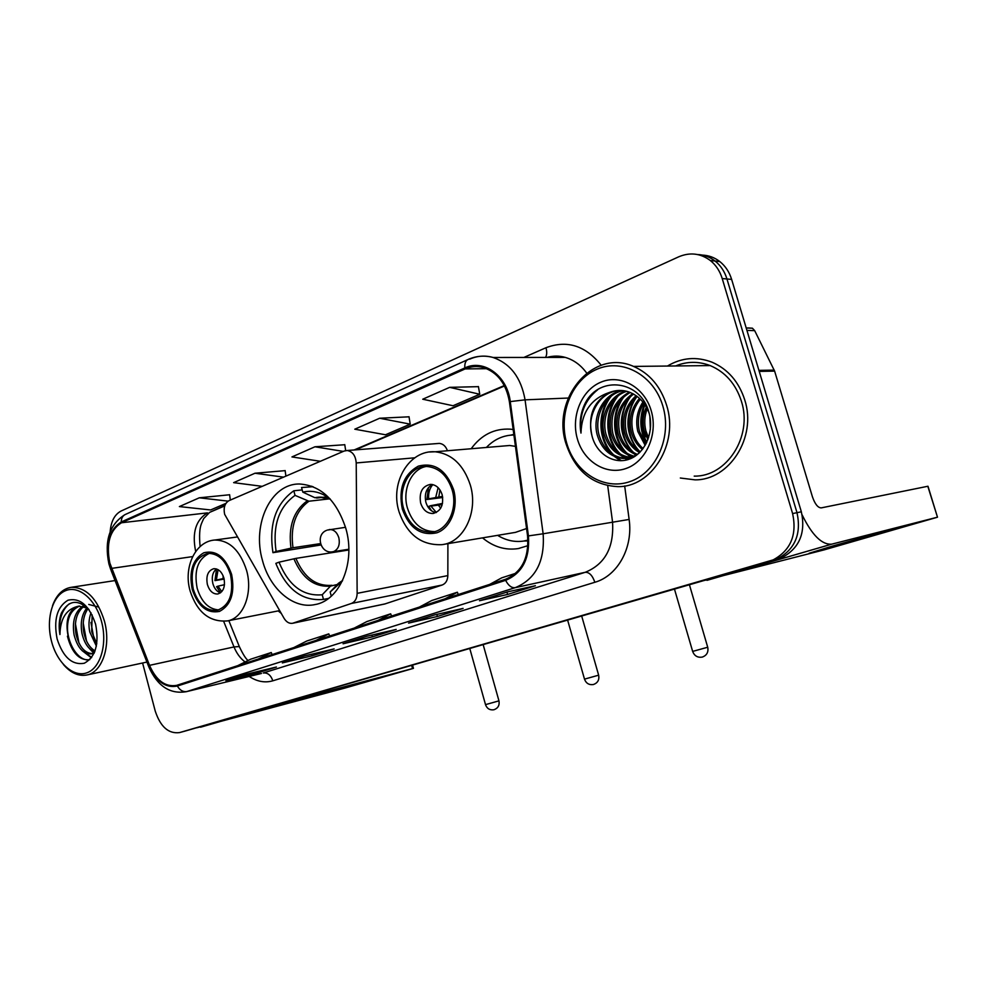 <?xml version="1.0" encoding="UTF-8"?>
<svg xmlns="http://www.w3.org/2000/svg" width="987" height="987" viewBox="0 0 987 987"><rect width="100%" height="100%" fill="white"/><g stroke="black" fill="none" stroke-linecap="round" stroke-linejoin="round"><path stroke-width="1.48" d="M224.629 514.289L284.108 618.38C286.464 622.168 289.314 623.796 292.658 623.266L351.397 603.452C355.061 601.934 356.973 598.566 357.146 593.347L356.221 462.952C355.616 455.686 352.606 451.528 347.165 450.504L344.13 451.047L228.984 500.656C224.789 503.185 223.346 507.725 224.629 514.289M482.52 537.866C493.438 546.909 505.344 550.475 518.249 548.587L527.946 545.663M262.468 560.443C269.796 588.931 293.361 609.361 314.952 604.587C339.836 600.639 355.912 562.578 345.832 528.427C336.604 500.434 321.244 485.629 299.752 484.012C270.931 483.161 251.784 524.282 262.468 560.443M278.198 610.891L281.233 613.396M513.166 429.518L510.316 429.16C494.376 428.296 481.335 434.835 471.169 448.752M292.658 623.266L384.708 604.007L442.164 585.02C445.729 583.576 447.629 580.43 447.839 575.606L447.901 543.664M447.432 450.751C445.84 446.272 443.151 443.817 439.363 443.397L437.636 443.533M184.717 731.182L782.025 557.606C799.421 548.167 805.861 532.894 801.345 511.797L731.638 279.407C729.344 271.993 725.408 266.046 719.819 261.567C714.588 257.508 708.752 255.349 702.325 255.09M142.597 662.993L155.23 711.059C160.449 726.827 168.555 734.007 179.56 732.588L773.179 559.876C790.686 550.351 797.163 534.917 792.61 513.573L722.213 278.544L726.95 278.976C724.655 271.524 720.695 265.552 715.082 261.037C709.826 256.953 703.978 254.782 697.525 254.523C703.978 254.782 709.826 256.953 715.082 261.037C720.695 265.552 724.655 271.524 726.95 278.976L797.002 512.685L726.95 278.976L731.638 279.407M769.28 561.282L777.62 558.728C795.078 549.253 801.53 533.905 797.002 512.685C801.53 533.905 795.078 549.253 777.62 558.728L185.137 731.071L778.163 559M680.327 478.016L695.058 479.855C729.257 480.299 757.054 437.377 744.753 399.945C738.868 381.772 727.974 369.2 712.096 362.229C696.551 356.295 681.647 357.565 667.409 366.054C681.647 357.565 696.551 356.295 712.096 362.229C727.974 369.2 738.868 381.772 744.753 399.945C757.054 437.377 729.257 480.299 695.058 479.855L680.327 478.016M109.841 563.059C105.979 543.541 109.853 530.105 121.463 522.765L465.124 368.928C470.959 366.35 476.968 365.869 483.137 367.46C497.399 372.198 506.158 383.622 509.403 401.746L527.576 536.003C529.106 557.976 521.704 572.423 505.344 579.344L176.525 685.397C165.248 687.199 156.254 680.512 149.518 665.349L109.841 563.059M109.347 563.269L149.049 665.657C156.168 681.573 165.606 688.371 177.376 686.027L505.628 580.331C522.394 573.25 529.994 558.432 528.427 535.904L510.254 401.586C507.33 375.776 483.581 358.688 464.84 367.941L121.253 521.963C109.36 529.501 105.387 543.269 109.347 563.269M478.424 386.657L449.665 387.348L422.744 399.217L453.033 405.743L479.756 394.257L478.411 386.546M409.025 416.81L379.65 418.241L354.789 429.197L385.51 434.773L410.222 424.151L409.013 416.711M229.613 494.758L199.288 497.806L179.387 506.578L210.626 509.958L225.9 503.395M285.132 470.639L254.991 473.229L233.635 482.643L262.209 486.344M344.771 444.73L314.952 446.778L291.942 456.932L320.368 461.287M722.213 278.544C719.905 271.055 715.933 265.034 710.307 260.506C700.486 253.289 689.962 252.055 678.698 256.817L121.105 511.019C114.64 514.437 110.988 521.358 110.162 531.771M507.589 591.892L535.398 585.723L507.602 594.445L479.485 600.75L507.589 591.892M304.588 655.899L334.137 648.903L312.003 655.849L282.344 662.919L304.588 655.899M246.577 674.195L276.409 667.015L255.781 673.492L225.887 680.722L246.577 674.195M434.514 614.938L463.088 608.411L437.401 616.48L408.593 623.105L434.514 614.938M367.053 636.208L396.194 629.422L372.383 636.886L343.069 643.771L367.053 636.208M372.383 636.886L371.889 635.085M437.401 616.48L436.822 614.407M255.781 673.492L255.399 672.073M226.504 680.524L225.887 680.722M312.003 655.849L311.571 654.245M507.602 594.445L506.936 592.101M314.952 446.778L343.303 451.404M345.672 450.59L344.759 444.619M254.991 473.229L283.54 477.153M285.909 476.129L285.12 470.54M199.288 497.806L228.083 501.137M230.316 500.088L229.601 494.672M379.65 418.241L410.222 424.151M449.665 387.348L479.756 394.257M378.07 620.404L390.679 613.828L366.942 621.526L354.234 628.09M390.679 613.828L391.568 616.048M315.963 640.44L328.807 633.876L306.747 641.032L293.83 647.571M328.807 633.876L329.683 636.01M258.249 659.057L271.265 652.53L250.698 659.193L237.633 665.707M271.265 652.53L272.104 654.591M445.075 598.788L457.363 592.225L431.751 600.528L419.339 607.091M457.363 592.225L458.289 594.532M515.67 573.324L501.741 577.839L489.7 584.39M362.377 682.757L308.536 697.686L362.377 682.757M196.771 727.801L345.129 688.013L412.147 668.73L413.454 668.335L412.554 668.569L411.678 665.398M265.984 707.704L412.554 668.569M101.624 621.884C95.85 599.405 78.664 584.946 65.463 590.719C52.163 596.148 45.834 619.651 51.484 641.143C56.938 662.709 73.26 677.699 86.782 672.838C100.39 668.31 107.583 644.277 101.624 621.884M63.341 664.424C70.768 673.048 78.676 676.551 87.041 674.948C102.364 672.11 111.223 645.572 104.437 621.119C97.257 598.467 86.177 587.203 71.2 587.327C62.699 588.721 56.481 594.828 52.545 605.648M96.393 646.127L89.755 631.988C88.398 625.252 88.818 618.837 91.026 612.767M96.8 643.845L91.692 631.631L92.149 614.876M94.666 651.926C88.571 649.434 84.339 643.277 81.97 633.444C80.144 622.834 81.822 614.272 87.004 607.77M95.073 650.877C89.669 647.768 85.955 641.834 83.92 633.074C82.18 623.266 83.562 615.086 88.065 608.523M92.741 651.062L94.37 652.641L91.47 653.85C83.377 654.319 77.591 648.015 74.087 634.912C71.989 621.477 74.852 611.903 82.698 606.203M94.073 653.295L91.47 653.85M92.396 653.604C84.734 653.234 79.293 646.88 76.073 634.542C74.025 621.81 76.591 612.433 83.747 606.437M88.744 604.451L98.392 606.98M89.04 609.608C77.788 598.875 68.559 600.084 61.33 613.235C59.047 619.614 58.578 626.72 59.923 634.542C60.306 619.281 65.796 610.015 76.381 606.758C68.017 611.706 65.265 621.465 68.128 636.023C65.895 620.465 69.719 610.459 79.602 606.03M76.381 606.758L78.8 606.117L87.769 608.214M57.123 638.971C63.119 657.28 72.174 665.374 84.302 663.252C95.554 656.997 99.317 643.98 95.603 624.191C89.262 605.45 80.033 597.456 67.93 600.232C57.024 606.906 53.434 619.824 57.123 638.971M59.923 634.542C58.517 620.404 61.638 610.163 69.287 603.81M89.854 659.587L89.805 659.637C78.713 662.314 66.154 642.981 67.535 624.401M91.705 657.379L85.018 652.728M78.96 643.105L75.407 623.673M86.498 640.945L83.216 623.007M93.938 638.725L90.94 622.415M89.151 659.772C78.972 660.352 71.73 652.506 67.424 636.208M91.384 657.811L82.118 650.63M93.666 653.061L89.805 648.903M341.49 582.219L339.849 582.515L342.39 580.911M323.415 599.417L328.535 598.418L323.415 599.417C302.207 601.391 286.353 589.375 275.854 563.38L279.025 562.171C288.66 585.612 303.058 596.481 322.218 594.766L330.485 586.118L340.244 583.773M348.83 549.981L295.878 558.395L279.025 562.171M320.935 544.984L272.943 552.683C268.723 524.331 275.681 503.703 293.805 490.786L302.207 489.897M309.955 491.292L313.15 491.514M313.089 486.702L301.553 487.529L302.812 492.143L314.902 497.719L321.577 497.497M329.855 498.694C321.046 492.143 312.028 489.959 302.812 492.143M331.287 596.16L330.151 592.003L342.292 581.109M322.218 594.766L323.489 599.405M342.6 580.479L338.381 583.329L330.151 592.003M293.805 490.786L295.051 495.375C278.753 507.133 272.437 525.824 276.113 551.462L272.943 552.683M329.399 498.867L308.919 501.223L295.051 495.375M276.113 551.462L292.979 547.748L320.467 543.615M193.255 589.079C198.079 603.958 205.975 611.076 216.906 610.447C229.428 605.858 233.981 593.977 230.551 574.804C225.9 560.53 218.374 553.386 207.986 553.374C194.686 557.408 189.775 569.314 193.255 589.079M209.392 553.3C197.856 558.864 193.785 570.56 197.203 588.412C201.521 602.119 208.763 609.287 218.917 609.917M207.381 584.514C209.503 591.04 212.958 594.199 217.745 594.001C223.407 592.027 225.468 586.759 223.95 578.185C221.853 571.794 218.472 568.623 213.797 568.697C207.986 570.56 205.839 575.828 207.381 584.514M216.449 568.944C212.649 572.164 211.452 577.05 212.859 583.601C214.327 588.523 216.869 591.608 220.471 592.854M224.16 579.098L214.956 580.615L216.535 568.968M218.09 569.672L216.35 580.085L214.956 580.615M216.35 580.085L224 578.419M220.545 592.792L216.585 586.685L217.979 586.155L221.791 591.632M224.493 584.711L217.979 586.155M403.621 508.576C408.951 524.393 418.278 532.252 431.603 532.129C447.16 531.166 458.079 509.317 452.182 490.008C447.345 475.5 438.919 467.653 426.902 466.469C409.864 465.346 397.428 488.392 403.621 508.576M426.273 466.456C411.295 468.911 401.968 489.959 407.434 508.083C412.541 523.406 421.56 531.253 434.477 531.623M513.894 434.897L512.969 434.996M513.906 434.983C503.308 435.193 494.142 439.351 486.381 447.469M515.448 446.371L509.711 445.495L501.803 446.161M443.792 544.343L515.498 532.363L526.564 528.538M497.608 535.349C505.875 540.444 514.56 542.356 523.653 541.061L527.959 540.123M525.158 540.79L527.971 540.308M420.635 503.037C422.942 509.884 426.964 513.363 432.713 513.487C440.745 511.5 443.903 505.27 442.188 494.808C439.98 488.22 436.131 484.74 430.64 484.358C422.263 486.06 418.932 492.279 420.635 503.037M432.38 484.518C426.359 488.01 424.2 493.956 425.903 502.358C427.753 508.169 431.097 511.599 435.921 512.66M442.731 497.522L426.89 499.508L428.506 487.492M432.812 484.617C429.579 488.38 428.21 493.118 428.679 498.817L426.89 499.508M428.679 498.817L442.558 496.387M431.442 510.735L428.814 506.38L430.616 505.702L436.328 512.463M430.813 506.121L441.337 504.727M442.509 503.469L430.616 505.702M867.437 537.027L809.106 553.275L833.151 545.86L893.457 529.069L867.437 537.027M703.768 580.603L824.219 549.858L937.49 517.2L927.817 486.27L821.233 507.886C817.902 507.787 814.966 504.098 812.437 496.819L774.622 371.112L759.225 371.396M802.16 514.918C812.116 535.275 821.998 545.009 831.782 544.145L937.329 517.237M747.85 327.931L752.415 328.202L754.685 330.645L774.622 371.112M662.894 406.225C653.949 375.196 622.563 358.145 597.271 369.101C571.843 379.6 558.111 413.985 566.723 443.175C574.965 472.514 604.044 490.823 630.039 481.57C656.158 472.785 672.209 437.118 662.894 406.225M666.62 405.25C660.587 386.386 649.569 373.444 633.555 366.411C592.817 348.053 550.993 398.871 566.057 443.866C575.187 470.848 592.36 485.098 617.541 486.616C651.432 487.738 679.093 443.792 666.62 405.25M694.206 476.116C726.518 476.968 753.007 436.513 741.385 401.191C735.771 383.906 725.371 372.037 710.184 365.585C698.5 361.168 686.952 361.291 675.552 365.967M643.746 407.927C642.031 417.748 642.537 427.433 645.276 436.945M647.891 439.708L644.314 431.035C642.278 423.065 642.956 415.071 646.349 407.026M648.545 437.858L645.905 430.912C644.03 423.645 644.462 416.23 647.213 408.68M645.165 445.384L637.861 431.553C635.369 421.054 637.047 411.197 642.919 401.98M645.856 444.162L639.477 431.43C637.084 421.535 638.515 412.085 643.771 403.066M642.377 449.48C636.862 445.001 633.185 439.203 631.322 432.084C628.534 419.241 631.273 408.001 639.527 398.366M643.08 448.567C638.058 444.125 634.69 438.598 632.963 431.961C630.249 419.672 632.716 408.741 640.366 399.18M639.576 452.614C632.087 448.283 627.115 441.621 624.685 432.627C621.674 417.686 625.487 405.361 636.134 395.664M640.267 451.898C633.272 447.481 628.633 441.004 626.35 432.491C623.389 418.056 626.93 405.99 636.973 396.268M636.504 454.884C627.201 451.195 621.02 443.953 617.961 433.17C614.741 416.255 619.663 403.066 632.729 393.616M637.294 454.378C628.435 450.491 622.55 443.373 619.651 433.034C616.48 416.6 621.119 403.621 633.58 394.072M633.272 456.549C622.279 453.884 614.901 446.284 611.138 433.725C607.758 414.848 613.815 400.981 629.299 392.11M634.086 456.179C623.513 453.23 616.443 445.705 612.853 433.577C609.51 415.194 615.283 401.487 630.162 392.444M632.729 457.635L630.816 457.709M629.94 457.684L628.941 457.623C616.727 455.883 608.485 448.11 604.217 434.28C599.516 416.748 609.201 395.676 625.857 391.099M632.938 457.512L631.655 457.499M630.779 457.45L630.656 457.437C618.454 455.71 610.225 447.938 605.956 434.144C601.354 416.983 610.583 396.293 626.72 391.308M638.947 453.206C633.728 457.117 628.077 458.832 622.007 458.375C609.756 456.611 601.49 448.777 597.197 434.848C592.064 415.848 603.797 393.184 622.378 390.544M634.703 456.487L623.759 458.178C611.508 456.438 603.254 448.604 598.961 434.699C593.94 416.07 605.13 393.813 623.253 390.642M650.371 429.32L649.878 416.452M591.855 435.279C596.099 453.946 614.136 465.074 629.694 459.004C645.338 453.156 654.406 431.566 649.002 412.665C640.933 380.291 599.677 375.196 585.464 402.708C580.64 412.171 579.147 422.3 580.973 433.083C581.701 411.986 591.324 398.403 609.855 392.308C593.792 400.956 587.783 415.28 591.855 435.279C586.352 415.145 599.899 391.308 619.75 390.433M609.855 392.308C615.937 390.087 621.872 389.84 627.658 391.568C638.046 395.071 645.264 402.462 649.286 413.738M577.42 439.067C583.798 461.719 606.326 475.672 626.214 468.418C646.201 461.521 658.292 434.268 651.21 410.715C644.412 387.052 620.539 373.851 601.058 382.105C581.479 390.013 570.745 416.526 577.42 439.067M580.973 433.083C579.061 414.626 584.662 400.154 597.764 389.668M621.44 460.695L616.196 457.141M614.124 455.278C598.85 441.263 597.666 412.702 611.335 396.108M627.72 459.671L622.896 456.315M620.786 454.415C605.796 440.51 604.624 412.48 618.035 396.021M631.655 457.166L629.496 455.513M627.35 453.551C612.643 439.758 611.471 412.27 624.635 395.935M633.814 452.7C619.392 439.018 618.22 412.06 631.137 395.861M640.193 451.861C626.264 438.438 624.857 412.578 637.108 396.367M646.818 442.25C640.588 430.64 639.958 418.13 644.93 404.719M620.441 460.719L614.445 456.463M611.792 453.86C598.492 439.992 597.197 414.491 609.016 398.069M627.053 459.856L621.131 455.624M618.442 452.947C605.45 439.227 604.167 414.293 615.715 398.02M631.951 458.03L631.298 457.586M630.989 457.376L627.732 454.785M625.005 452.046C612.322 438.462 611.039 414.084 622.316 397.983M635.801 455.303L634.234 453.958M631.458 451.158C618.886 434.662 618.01 416.921 628.818 397.946M637.836 450.269C625.561 434.046 624.697 416.6 635.221 397.921M646.436 443.052C639.687 430.986 639.021 417.97 644.449 404.016M293.25 623.093L385.288 603.847M351.397 603.452L442.164 585.02M357.146 593.347L447.839 575.606M356.221 462.952L414.75 457.808M801.345 511.797L792.61 513.573M121.463 522.765L207.492 512.87C195.907 519.853 191.934 532.536 195.574 550.906L195.722 551.437M523.875 357.442L545.971 347.732C547.094 351.94 546.946 355.172 545.503 357.417M545.971 347.732C567.093 339.762 585.501 345.598 601.206 365.264M586.685 373.074C580.887 365.104 573.743 359.873 565.28 357.405C559.111 355.702 552.991 355.715 546.909 357.417M148.568 666.25L111.112 570.498L111.124 568.734M505.628 580.331C508.416 585.649 511.611 588.104 515.226 587.672L186.925 691.517C183.076 692.146 179.881 690.32 177.376 686.027M528.427 535.904L543.134 533.782C544.997 561.196 535.694 579.159 515.226 587.672L585.242 572.3C605.068 564.194 614.161 547.341 612.52 521.765L607.708 485.666M261.333 673.492L186.42 691.665C170.048 694.441 157.538 686.224 148.877 667.052L149.049 665.657M510.254 401.586L525.059 399.846L543.134 533.782L629.126 519.446C633.284 547.822 617.517 575.902 594.853 582.281L272.819 680.808C264.911 683.066 257.027 681.61 249.18 676.44M469.713 359.157C477.301 355.789 485.098 355.234 493.118 357.479C510.476 363.598 521.124 377.725 525.059 399.846L568.216 398.045M464.84 367.941C464.519 363.352 465.667 360.502 468.319 359.379C476.326 355.875 484.592 355.234 493.118 357.479L565.28 357.405C559.296 355.665 553.349 355.665 547.427 357.417M467.616 359.7L125.67 514.326C122.77 515.572 121.302 518.113 121.253 521.963M624.672 485.962L629.126 519.446M179.56 732.588L185.137 731.071M272.819 680.808C270.857 675.145 267.662 672.542 263.258 672.998L585.242 572.3C589.288 572.139 592.496 575.47 594.853 582.281M465.124 368.928L486.702 368.682M504.295 385.559L354.136 449.961M224.913 505.393L210.675 511.92M111.58 568.389L192.638 556.594M149.518 665.349L234.005 646.941C236.67 653.419 240.359 658.428 245.084 661.993M223.679 621.366L234.005 646.941L239.31 646.547C242.913 654.184 245.837 658.835 248.07 660.5M239.804 647.768L228.824 620.638M552.56 356.332L552.56 357.417M270.154 707.037L200.966 727.098M295.878 558.395C304.07 577.543 316.087 586.512 331.953 585.303M330.361 499.249C325.155 497.115 320.01 496.609 314.902 497.719M338.381 583.329L342.625 580.43M293.904 558.79C302.182 578.246 314.384 587.364 330.485 586.118M330.003 498.867L321.133 497.497L316.679 498.053M307.142 500.902C293.521 510.921 288.142 526.663 290.992 548.13M308.919 501.223C295.508 511.106 290.19 526.614 292.979 547.748M567.624 620.12L584.501 679.13L598.653 675.182M329.202 529.587L329.72 529.525C333.988 529.563 337.023 532.289 338.825 537.705C340.145 544.454 338.516 549.056 333.927 551.474L332.52 551.819C320.615 553.991 315.137 535.003 326.352 530.451M231.612 574.397C225.455 557.013 216.202 549.808 203.84 552.757C192.638 559.345 188.764 571.584 192.243 589.461C198.066 606.474 207.159 613.778 219.533 611.397C231.057 605.167 235.091 592.829 231.612 574.397M237.164 536.99L214.796 540.025C229.428 540.222 240.026 550.351 246.577 570.4C253.153 593.212 243.32 618.417 227.429 620.909L279.629 610.62M469.787 648.533L485.518 704.632L498.953 700.856M223.111 578.604L223.111 575.779M453.564 489.478C446.062 469.787 434.292 462.027 418.254 466.172C403.634 474.439 398.316 488.738 402.314 509.082C409.346 528.304 420.881 536.2 436.92 532.783C450.775 527.971 458.782 507.552 453.564 489.478M429.616 451.997L435.23 451.775C451.923 453.81 463.619 464.902 470.318 485.036C478.609 512.105 463.508 542.727 441.818 544.676C421.202 545.478 406.903 534.423 398.945 511.525M523.752 541.049L527.996 540.913M513.832 434.403L510.674 435.144M674.466 589.103L692.652 651.408L707.716 647.238M435.723 497.386L438.117 487.664M438.796 496.856L439.955 489.91M440.708 508.194L437.648 504.234M441.929 505.566L440.72 503.703M832.127 544.059L707.346 580.245M758.917 370.372L774.227 370.1M754.685 330.645L746.937 330.398M519.347 548.39L518.249 548.587M347.165 450.504L439.363 443.397M719.819 261.567L710.307 260.506M782.025 557.606L773.179 559.876M108.989 564.182L110.692 569.437M108.854 563.626C104.215 540.827 109.545 524.516 124.831 514.708M186.42 691.665L261.444 673.467M200.114 546.551C199.103 535.892 199.559 528.218 201.496 523.517L203.655 518.619L209.614 512.376L224.74 505.887M504.505 385.966L355.443 449.862M367.127 636.183L343.155 643.746M304.662 655.886L282.418 662.894M246.651 674.17L225.961 680.697M434.576 614.913L408.667 623.093M507.651 591.879L479.559 600.738M269.698 707.148L200.509 727.222M412.566 665.139L413.454 668.335M115.047 580.566L71.2 587.327M146.927 662.067L87.041 674.948M311.843 486.221L309.202 486.492M327.203 496.819L321.133 497.497L330.287 499.163M584.526 679.229C586.13 683.386 589.091 685.151 593.397 684.534C597.69 682.992 599.454 679.907 598.677 675.281L581.688 616.036M345.512 527.317L327.19 530.105M332.964 551.745L348.818 549.241M214.796 540.025C195.34 541.271 183.36 567.315 189.997 590.522M190.121 590.991C197.178 612.384 209.614 622.353 227.429 620.909M485.53 704.718C487.035 708.666 489.823 710.344 493.907 709.764C498.003 708.296 499.693 705.36 498.978 700.943L483.161 644.647M509.711 445.495L435.23 451.775C409.309 449.751 390.124 482.174 398.748 510.785M433.626 531.82L431.603 532.129M433.984 513.302L432.713 513.487M692.689 651.519C694.429 655.923 697.599 657.786 702.189 657.12C706.741 655.479 708.592 652.234 707.753 647.361L689.419 584.76M831.782 544.145L706.963 580.344M927.977 486.233L937.49 517.2M752.415 328.202L746.209 327.992M710.184 365.585L633.555 366.411M630.656 457.437L628.941 457.623M623.747 458.178L622.007 458.363"/></g></svg>
